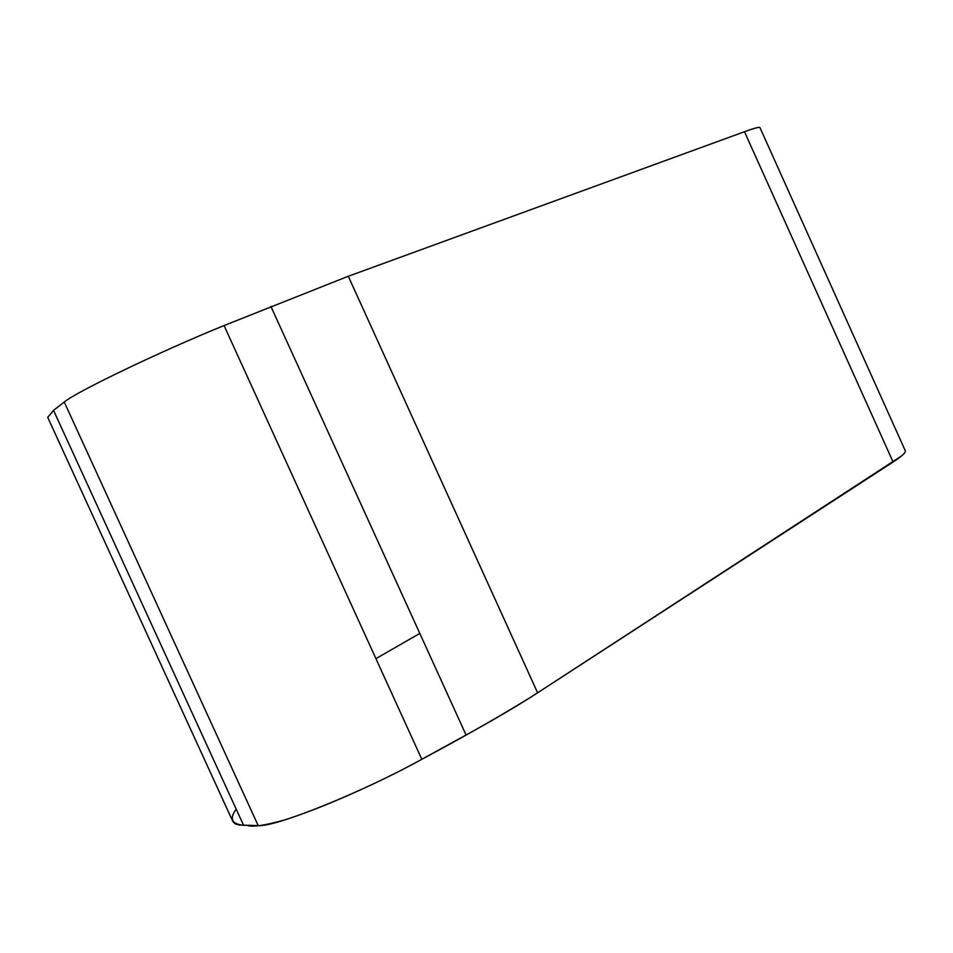<?xml version="1.0" encoding="UTF-8"?>
<svg xmlns="http://www.w3.org/2000/svg" width="953" height="953" viewBox="0 0 953 953"><rect width="100%" height="100%" fill="white"/><g stroke="black" fill="none" stroke-linecap="round" stroke-linejoin="round"><path stroke-width="1.43" d="M893.092 462.014C901.907 456.249 905.969 452.484 905.267 450.698L759.958 127.619C759.481 126.785 754.323 128.143 744.484 131.717L893.092 462.014L537.611 692.807C518.313 705.339 494.476 719.408 466.077 735.013L421.81 759.291C362.831 792.05 275.465 827.252 258.203 825.62L239.048 825.012L235.046 823.749L232.913 821.617L47.733 417.366L53.535 410.374L64.256 402.035C76.18 391.838 161.391 350.942 224.05 325.557L348.298 276.263L744.484 131.717M901.419 456.034L537.611 692.807L348.298 276.263M531.714 696.595C501.576 715.322 464.933 736.228 421.786 759.315M413.292 763.901L404.906 768.297M372.683 784.224C339.101 799.936 310.249 811.694 286.126 819.485C265.732 825.334 252.748 827.311 247.172 825.441M244.802 825.405C231.853 824.393 228.982 818.972 236.177 809.145M375.923 658.642L419.808 633.423M53.535 410.374L243.623 825.381M64.256 402.035L258.203 825.62M224.05 325.557L421.81 759.291M270.902 306.437L466.077 735.013"/></g></svg>
